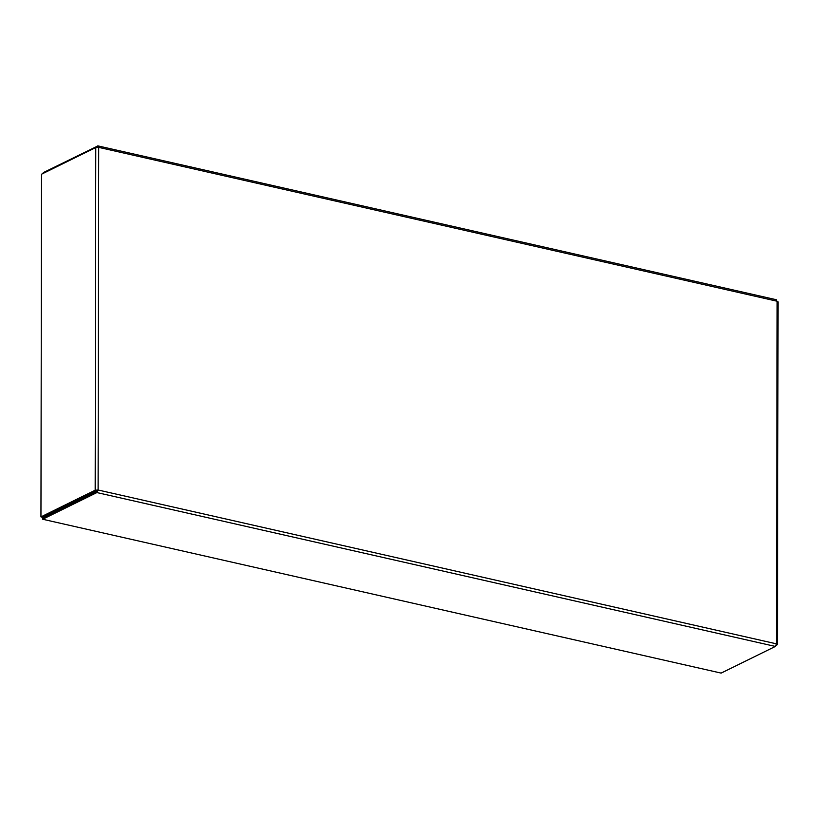 <?xml version="1.0" encoding="UTF-8"?>
<svg xmlns="http://www.w3.org/2000/svg" width="819" height="819" viewBox="0 0 819 819"><rect width="100%" height="100%" fill="white"/><g stroke="black" fill="none" stroke-linecap="round" stroke-linejoin="round"><path stroke-width="1.23" d="M68.796 505.057L67.373 504.739M65.52 505.651L66.943 505.978M97.502 147.236L97.502 145.956L98.71 147.369L95.782 147.533L95.178 490.212L40.95 516.891L42.117 517.158L96.355 490.479L95.178 490.212L98.106 490.008L96.898 492.567L775.368 646.437L776.525 643.857L777.088 644.86L776.432 644.717M777.692 302.17L775.972 299.826M778.05 301.791L777.456 644.461L776.258 645.27M43.274 173.352L43.274 172.635L97.973 145.895L776.422 299.754M775.368 646.437L721.129 673.105L42.67 519.246L96.898 492.567L96.908 491.236L98.106 490.008L98.71 147.369L777.118 301.228L776.525 643.857L98.106 490.008M96.355 490.479L97.318 490.397M40.95 516.891L41.544 174.201L95.782 147.533M42.67 519.246L42.67 517.915L96.908 491.236M49.652 514.475L48.229 514.158M47.983 514.271L49.406 514.598"/></g></svg>
